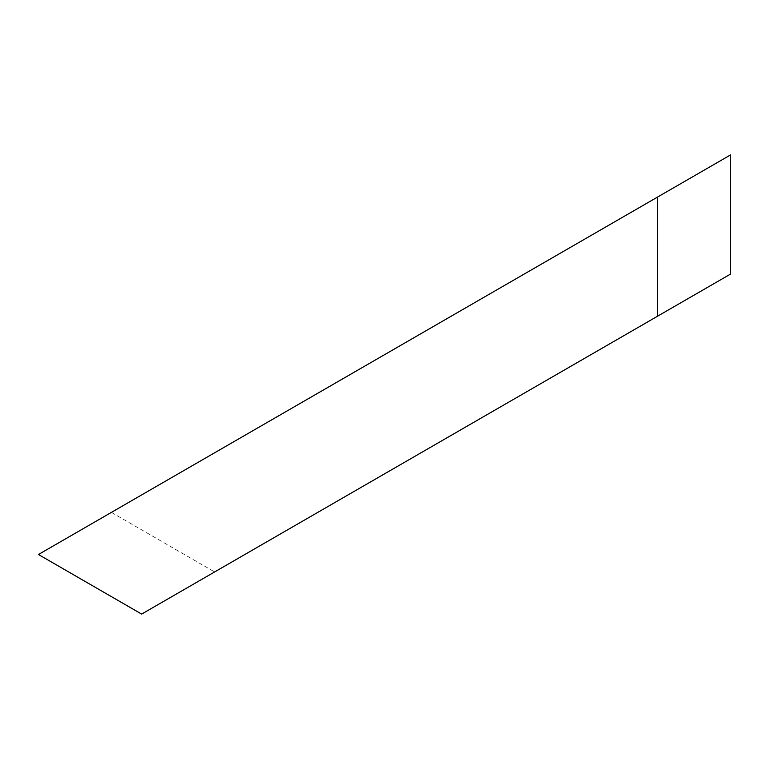 <?xml version="1.0" encoding="UTF-8"?>
<svg xmlns="http://www.w3.org/2000/svg" width="769" height="769" viewBox="0 0 769 769"><rect width="100%" height="100%" fill="white"/><g stroke="black" fill="none" stroke-linecap="round" stroke-linejoin="round"><path stroke-width="0.58" stroke-dasharray="3.85 2.88" d="M730.55 154.915L38.45 554.507M111.418 512.385L214.609 571.953L141.64 614.085M214.609 571.953L730.55 274.072"/><path stroke-width="1.15" d="M141.64 614.085L38.45 554.507L657.582 197.047L657.582 316.194L141.64 614.085M657.582 316.194L730.55 274.072L730.55 154.915L657.582 197.047"/></g></svg>
